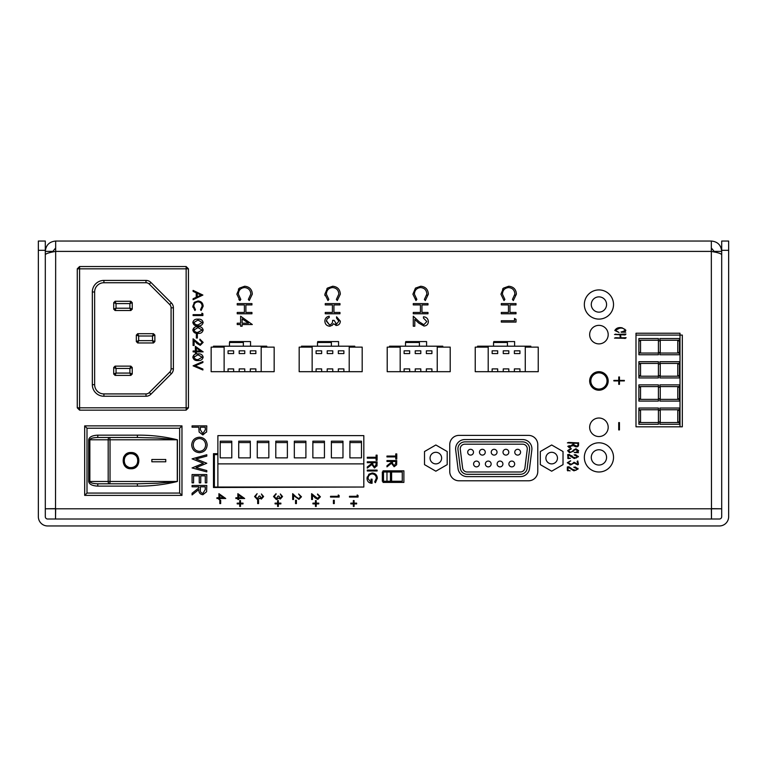<?xml version="1.0" encoding="UTF-8"?>
<svg xmlns="http://www.w3.org/2000/svg" width="767" height="767" viewBox="0 0 767 767"><rect width="100%" height="100%" fill="white"/><g stroke="black" fill="none" stroke-linecap="round" stroke-linejoin="round"><path stroke-width="1.15" d="M330.28 342.494L330.28 341.574M235.201 342.494L235.201 341.574M213.475 487.045L363.817 487.045L363.817 435.618L217.886 435.618L217.886 487.045M455.684 449.97A9.262 9.262 0 0 1 464.879 439.558L522.643 439.558A9.262 9.262 0 0 1 531.838 449.97L529.527 468.503A9.262 9.262 0 0 1 520.333 476.623L467.199 476.623A9.262 9.262 0 0 1 458.004 468.503L455.684 449.97M529.594 448.82A6.951 6.951 0 0 0 522.643 441.878L464.879 441.878A6.951 6.951 0 0 0 457.985 449.683L460.296 468.215A6.951 6.951 0 0 0 467.199 474.303L520.333 474.303A6.951 6.951 0 0 0 527.226 468.215L529.546 449.683A6.951 6.951 0 0 0 529.594 448.82M441.639 458.091A5.791 5.791 0 0 1 435.848 463.882A5.791 5.791 0 0 1 430.057 458.091A5.791 5.791 0 0 1 435.848 452.3A5.791 5.791 0 0 1 441.639 458.091M545.883 458.091A5.791 5.791 0 0 0 551.674 463.882A5.791 5.791 0 0 0 557.465 458.091A5.791 5.791 0 0 0 551.674 452.3A5.791 5.791 0 0 0 545.883 458.091M527.284 448.82A4.631 4.631 0 0 1 527.245 449.395L524.925 467.928A4.631 4.631 0 0 1 520.333 471.993L467.199 471.993A4.631 4.631 0 0 1 462.597 467.928L460.286 449.395A4.631 4.631 0 0 1 464.879 444.189L522.643 444.189A4.631 4.631 0 0 1 527.284 448.82M508.885 463.977A2.895 2.895 0 0 0 511.781 466.873A2.895 2.895 0 0 0 514.676 463.977A2.895 2.895 0 0 0 511.781 461.082A2.895 2.895 0 0 0 508.885 463.977M497.121 463.977A2.895 2.895 0 0 0 500.017 466.873A2.895 2.895 0 0 0 502.912 463.977A2.895 2.895 0 0 0 500.017 461.082A2.895 2.895 0 0 0 497.121 463.977M485.358 463.977A2.895 2.895 0 0 0 488.253 466.873A2.895 2.895 0 0 0 491.148 463.977A2.895 2.895 0 0 0 488.253 461.082A2.895 2.895 0 0 0 485.358 463.977M473.584 463.977A2.895 2.895 0 0 0 476.48 466.873A2.895 2.895 0 0 0 479.375 463.977A2.895 2.895 0 0 0 476.48 461.082A2.895 2.895 0 0 0 473.584 463.977M514.772 452.204A2.895 2.895 0 0 0 517.667 455.099A2.895 2.895 0 0 0 520.563 452.204A2.895 2.895 0 0 0 517.667 449.309A2.895 2.895 0 0 0 514.772 452.204M503.008 452.204A2.895 2.895 0 0 0 505.904 455.099A2.895 2.895 0 0 0 508.799 452.204A2.895 2.895 0 0 0 505.904 449.309A2.895 2.895 0 0 0 503.008 452.204M491.235 452.204A2.895 2.895 0 0 0 494.13 455.099A2.895 2.895 0 0 0 497.026 452.204A2.895 2.895 0 0 0 494.13 449.309A2.895 2.895 0 0 0 491.235 452.204M479.471 452.204A2.895 2.895 0 0 0 482.366 455.099A2.895 2.895 0 0 0 485.262 452.204A2.895 2.895 0 0 0 482.366 449.309A2.895 2.895 0 0 0 479.471 452.204M467.707 452.204A2.895 2.895 0 0 0 470.602 455.099A2.895 2.895 0 0 0 473.498 452.204A2.895 2.895 0 0 0 470.602 449.309A2.895 2.895 0 0 0 467.707 452.204M447.199 451.533L435.848 444.985L424.506 451.533L424.506 464.639L435.848 471.197L447.199 464.639L447.199 451.533M540.323 451.533L540.323 464.639L551.674 471.197L563.026 464.639L563.026 451.533L551.674 444.985L540.323 451.533M402.263 481.254L402.263 471.993L390.451 471.993L390.451 481.254L402.263 481.254M390.451 481.254L383.5 481.254L383.5 471.993L390.451 471.993M383.5 471.993L382.34 471.993L382.34 481.254L383.5 481.254M391.611 481.254L391.611 471.993M386.971 471.993L386.971 481.254M217.886 454.61L214.396 454.61L214.396 487.045M682.323 426.816L682.323 335.083L635.996 335.083L635.996 426.816L682.323 426.816M679.447 340.864L677.779 340.864L677.779 352.446L679.447 352.446L679.447 340.864M679.447 338.544L659.908 338.544L659.908 340.26L679.447 340.26L679.447 338.544M679.447 354.757L679.447 353.05L659.908 353.05L659.908 354.757L679.447 354.757M660.243 340.864L658.412 340.864L658.412 352.446L660.243 352.446L660.243 340.864M638.873 354.757L658.412 354.757L658.412 353.05L638.873 353.05L638.873 354.757M638.873 338.544L638.873 340.26L658.412 340.26L658.412 338.544L638.873 338.544M638.873 340.864L638.873 352.446L640.531 352.446L640.531 340.864L638.873 340.864M679.447 364.028L677.779 364.028L677.779 375.609L679.447 375.609L679.447 364.028M679.447 361.708L659.908 361.708L659.908 363.424L679.447 363.424L679.447 361.708M679.447 377.93L679.447 376.213L659.908 376.213L659.908 377.93L679.447 377.93M660.243 364.028L658.412 364.028L658.412 375.609L660.243 375.609L660.243 364.028M638.873 377.93L658.412 377.93L658.412 376.213L638.873 376.213L638.873 377.93M638.873 361.708L638.873 363.424L658.412 363.424L658.412 361.708L638.873 361.708M638.873 364.028L638.873 375.609L640.531 375.609L640.531 364.028L638.873 364.028M679.447 387.191L677.779 387.191L677.779 398.773L679.447 398.773L679.447 387.191M679.447 384.871L659.908 384.871L659.908 386.587L679.447 386.587L679.447 384.871M679.447 401.093L679.447 399.377L659.908 399.377L659.908 401.093L679.447 401.093M660.243 387.191L658.412 387.191L658.412 398.773L660.243 398.773L660.243 387.191M638.873 401.093L658.412 401.093L658.412 399.377L638.873 399.377L638.873 401.093M638.873 384.871L638.873 386.587L658.412 386.587L658.412 384.871L638.873 384.871M638.873 387.191L638.873 398.773L640.531 398.773L640.531 387.191L638.873 387.191M679.447 410.355L677.779 410.355L677.779 421.936L679.447 421.936L679.447 410.355M679.447 408.034L659.908 408.034L659.908 409.751L679.447 409.751L679.447 408.034M679.447 424.256L679.447 422.54L659.908 422.54L659.908 424.256L679.447 424.256M660.243 410.355L658.412 410.355L658.412 421.936L660.243 421.936L660.243 410.355M638.873 424.256L658.412 424.256L658.412 422.54L638.873 422.54L638.873 424.256M638.873 408.034L638.873 409.751L658.412 409.751L658.412 408.034L638.873 408.034M638.873 410.355L638.873 421.936L640.531 421.936L640.531 410.355L638.873 410.355M598.931 372.848A8.111 8.111 0 0 1 607.033 380.95A8.111 8.111 0 0 1 598.931 389.061A8.111 8.111 0 0 1 590.82 380.95A8.111 8.111 0 0 1 598.931 372.848M598.931 289.916A14.592 14.592 0 0 1 613.523 304.509A14.592 14.592 0 0 1 598.931 319.101A14.592 14.592 0 0 1 584.339 304.509A14.592 14.592 0 0 1 598.931 289.916M598.931 312.15A7.641 7.641 0 0 0 606.572 304.509A7.641 7.641 0 0 0 598.931 296.867A7.641 7.641 0 0 0 591.28 304.509A7.641 7.641 0 0 0 598.931 312.15M613.523 457.391A14.592 14.592 0 0 1 598.931 471.993A14.592 14.592 0 0 1 584.339 457.391A14.592 14.592 0 0 1 598.931 442.799A14.592 14.592 0 0 1 613.523 457.391M591.28 457.391A7.641 7.641 0 0 0 598.931 465.042A7.641 7.641 0 0 0 606.572 457.391A7.641 7.641 0 0 0 598.931 449.75A7.641 7.641 0 0 0 591.28 457.391M598.931 371.688A9.262 9.262 0 0 1 608.193 380.95A9.262 9.262 0 0 1 598.931 390.221A9.262 9.262 0 0 1 589.66 380.95A9.262 9.262 0 0 1 598.931 371.688M598.931 418.015A9.262 9.262 0 0 1 608.193 427.277A9.262 9.262 0 0 1 598.931 436.548A9.262 9.262 0 0 1 589.66 427.277A9.262 9.262 0 0 1 598.931 418.015M598.931 325.361A9.262 9.262 0 0 1 608.193 334.623A9.262 9.262 0 0 1 598.931 343.884A9.262 9.262 0 0 1 589.66 334.623A9.262 9.262 0 0 1 598.931 325.361M721.699 254.673C721.095 253.589 717.644 252.496 711.335 251.403L714.748 252.103L711.335 247.99M55.665 247.99L52.252 252.103M711.335 251.403L711.479 519.01L711.335 508.646L721.699 508.789L45.301 508.789L55.665 508.646L55.521 519.01L55.665 251.403L711.335 251.403L711.335 241.039L55.665 241.039L55.665 251.403C49.376 252.487 45.924 253.58 45.301 254.673M711.335 241.039C717.624 241.643 721.076 245.095 721.699 251.403L714.748 251.403M52.252 251.403L45.301 251.403C45.905 245.114 49.356 241.663 55.665 241.039M477.544 347.135L477.544 346.205L530.822 346.205L530.822 347.135M493.766 342.494L493.766 341.574L514.609 341.574L514.609 346.205M389.521 347.135L389.521 346.205L442.799 346.205L442.799 347.135M405.733 342.494L405.733 341.574L426.586 341.574L426.586 346.205M361.727 487.045L213.475 487.505L213.475 453.69L217.886 453.69M383.04 471.993L383.04 470.833L403.883 470.833L403.883 482.414L383.04 482.414L383.04 481.254M528.511 435.388A9.262 9.262 0 0 1 537.772 444.659L537.772 471.523A9.262 9.262 0 0 1 528.511 480.794L459.021 480.794A9.262 9.262 0 0 1 449.75 471.523L449.75 444.659A9.262 9.262 0 0 1 459.021 435.388L528.511 435.388M680.003 333.233L680.003 426.816L635.996 426.816L635.996 333.233L680.003 333.233M213.475 347.135L213.475 346.205L266.753 346.205L266.753 347.135M229.688 342.494L229.688 341.574L250.541 341.574L250.541 346.205M301.498 347.135L301.498 346.205L354.776 346.205L354.776 347.135M317.711 342.494L317.711 341.574L338.563 341.574L338.563 346.205M224.127 347.135L211.155 347.135L211.155 371.688L224.127 371.688L224.127 346.205M224.127 371.688L228.067 371.688L228.067 368.908L233.628 368.908L233.628 371.688L239.189 371.688L239.189 368.908L244.75 368.908L244.75 371.688L250.301 371.688L250.301 368.908L255.862 368.908L255.862 371.688L274.164 371.688L274.164 347.135L261.192 347.135M243.36 346.205L243.36 342.494L229.458 342.494L229.458 346.205M261.192 346.205L261.192 371.688M244.75 350.835L244.75 353.577L239.189 353.577L239.189 350.835L244.75 350.835M233.628 350.835L233.628 353.577L228.067 353.577L228.067 350.835L233.628 350.835M255.862 350.835L255.862 353.577L250.301 353.577L250.301 350.835L255.862 350.835M239.189 371.688L244.75 371.688M228.067 371.688L233.628 371.688M250.301 371.688L255.862 371.688M115.098 375.389L130.85 375.389L132.24 373.999L132.24 367.518L130.85 366.127L115.098 366.127L113.708 367.518L113.708 373.999L115.098 375.389L116.057 373.078L129.891 373.078L130.85 375.389M153.477 333.693L137.724 333.693L136.334 335.083L136.334 341.574L137.724 342.964L153.477 342.964L154.867 341.574L154.867 335.083L153.477 333.693L152.518 336.013L138.683 336.013L137.724 333.693M94.638 384.66L94.638 291.997A9.262 9.262 0 0 1 103.909 282.735L145.998 282.735A4.631 4.631 0 0 1 149.277 284.087L169.728 304.547A4.631 4.631 0 0 1 171.079 307.816L171.079 368.841A4.631 4.631 0 0 1 169.728 372.12L149.277 392.57A4.631 4.631 0 0 1 145.998 393.922L103.909 393.922A9.262 9.262 0 0 1 94.638 384.66L92.328 384.66L92.328 291.997A11.582 11.582 0 0 1 103.909 280.415L145.998 280.415L145.998 282.735M130.85 301.268L115.098 301.268L113.708 302.658L113.708 309.139L115.098 310.53L130.85 310.53L132.24 309.139L132.24 302.658L130.85 301.268L129.891 303.579L116.057 303.579L115.098 301.268M115.098 366.127L116.057 368.448L129.891 368.448L130.85 366.127M137.724 342.964L138.683 340.644L152.518 340.644L153.477 342.964M149.277 284.087L150.917 282.457L171.367 302.907L169.728 304.547M171.079 307.816L173.4 307.816L173.4 368.841L171.079 368.841M169.728 372.12L171.367 373.759L150.917 394.209L149.277 392.57M145.998 393.922L145.998 396.242L103.909 396.242A11.582 11.582 0 0 1 92.328 384.66M115.098 310.53L116.057 308.219L129.891 308.219L130.85 310.53M132.24 373.999L129.891 373.078M129.92 373.04L129.891 368.448M116.057 368.448L116.057 373.078M116.018 373.04L113.708 373.999M113.708 367.518L116.018 368.476M129.92 368.476L132.24 367.518M138.683 336.013L136.334 335.083M152.518 336.013L152.518 340.644M138.683 340.644L138.654 336.042M154.867 335.083L152.547 336.042M152.547 340.615L154.867 341.574M136.334 341.574L138.654 340.615M79.586 407.823L79.586 268.833L186.141 268.833L186.141 407.823L77.266 407.823L77.266 268.833L79.586 268.833L79.586 266.523L186.141 266.523L186.141 268.833L188.452 268.833L188.452 407.823L186.141 407.823L186.141 410.144L79.586 410.144L79.586 407.823M145.998 396.242A6.951 6.951 0 0 0 150.917 394.209M150.917 282.457A6.951 6.951 0 0 0 145.998 280.415M173.4 307.816A6.951 6.951 0 0 0 171.367 302.907M171.367 373.759A6.951 6.951 0 0 0 173.4 368.841M116.057 303.579L113.708 302.658M129.891 303.579L129.891 308.219M116.057 308.219L116.018 303.617M132.24 302.658L129.92 303.617M129.92 308.181L132.24 309.139M113.708 309.139L116.018 308.181M188.452 268.833L186.141 266.523M79.586 266.523L77.266 268.833M77.266 407.823L79.586 410.144M186.141 410.144L188.452 407.823M131.004 452.53C120.592 451.916 120.563 469.346 131.004 468.742C141.425 469.346 141.454 451.945 131.004 452.53A8.111 8.111 0 0 0 126.545 453.872M125.309 454.869A8.111 8.111 0 0 0 123.535 457.496M124.292 465.176A8.111 8.111 0 0 0 126.536 467.4M127.926 468.138A8.111 8.111 0 0 0 131.004 468.742M131.004 453.69A6.951 6.951 0 0 1 137.955 460.641A6.951 6.951 0 0 1 131.004 467.582C122.078 468.11 122.058 453.172 131.004 453.69C139.939 453.172 139.958 468.091 131.004 467.582M181.971 495.386L181.971 425.886L84.677 425.886L84.677 495.386L181.971 495.386L179.651 493.066L86.997 493.066L86.997 428.207L179.651 428.207L179.651 493.066M181.971 425.886L179.651 428.207M84.677 425.886L86.997 428.207M84.677 495.386L86.997 493.066M97.783 435.157L97.783 437.478C92.922 437.631 90.276 438.398 89.854 439.788L89.854 481.484C90.276 482.874 92.922 483.641 97.783 483.804L97.783 486.115L137.379 486.115L137.379 483.804L157.369 483.229L177.282 481.484L177.282 439.788L157.369 438.043L137.379 437.478L137.379 435.157L97.783 435.157C92.251 435.435 89.221 436.979 88.675 439.788L88.675 481.484C89.221 484.293 92.251 485.847 97.783 486.115M137.379 437.478L109.365 437.478A2.32 0.662 90 0 1 110.036 439.788L108.185 439.788A2.32 1.179 -90 0 1 109.365 437.478L97.783 437.478M151.856 461.792L165.758 461.792L165.758 459.481L151.856 459.481L151.856 461.792M137.379 486.115C151.041 486.249 164.378 484.706 177.388 481.484L110.036 481.484A2.32 0.662 90 0 1 109.365 483.804L137.379 483.804M88.675 481.484L108.185 481.484A2.32 1.179 -90 0 0 109.365 483.804L97.783 483.804M134.081 468.138A8.111 8.111 0 0 0 135.471 467.4M136.708 466.403A8.111 8.111 0 0 0 137.724 465.185M137.734 456.106A8.111 8.111 0 0 0 136.718 454.879M128.377 467.065A6.951 6.951 0 0 1 126.124 465.579M125.251 464.534A6.951 6.951 0 0 1 124.196 459.27M124.599 457.957A6.951 6.951 0 0 1 126.124 455.694M127.169 454.841A6.951 6.951 0 0 1 128.367 454.208M312.15 347.135L299.178 347.135L299.178 371.688L312.15 371.688L312.15 346.205M312.15 371.688L316.09 371.688L316.09 368.908L321.651 368.908L321.651 371.688L327.212 371.688L327.212 368.908L332.773 368.908L332.773 371.688L338.333 371.688L338.333 368.908L343.884 368.908L343.884 371.688L362.187 371.688L362.187 347.135L349.215 347.135M331.382 346.205L331.382 342.494L317.48 342.494L317.48 346.205M349.215 346.205L349.215 371.688M332.773 350.835L332.773 353.577L327.212 353.577L327.212 350.835L332.773 350.835M321.651 350.835L321.651 353.577L316.09 353.577L316.09 350.835L321.651 350.835M343.884 350.835L343.884 353.577L338.333 353.577L338.333 350.835L343.884 350.835M327.212 371.688L332.773 371.688M316.09 371.688L321.651 371.688M338.333 371.688L343.884 371.688M400.182 347.135L387.21 347.135L387.21 371.688L400.182 371.688L400.182 346.205M400.182 371.688L404.113 371.688L404.113 368.908L409.674 368.908L409.674 371.688L415.235 371.688L415.235 368.908L420.795 368.908L420.795 371.688L426.356 371.688L426.356 368.908L431.917 368.908L431.917 371.688L450.21 371.688L450.21 347.135L437.238 347.135M419.405 346.205L419.405 342.494L405.503 342.494L405.503 346.205M437.238 346.205L437.238 371.688M420.795 350.835L420.795 353.577L415.235 353.577L415.235 350.835L420.795 350.835M409.674 350.835L409.674 353.577L404.113 353.577L404.113 350.835L409.674 350.835M431.917 350.835L431.917 353.577L426.356 353.577L426.356 350.835L431.917 350.835M415.235 371.688L420.795 371.688M404.113 371.688L409.674 371.688M426.356 371.688L431.917 371.688M488.205 347.135L475.233 347.135L475.233 371.688L488.205 371.688L488.205 346.205M488.205 371.688L492.146 371.688L492.146 368.908L497.697 368.908L497.697 371.688L503.257 371.688L503.257 368.908L508.818 368.908L508.818 371.688L514.379 371.688L514.379 368.908L519.94 368.908L519.94 371.688L538.242 371.688L538.242 347.135L525.27 347.135M507.428 346.205L507.428 342.494L493.536 342.494L493.536 346.205M525.27 346.205L525.27 371.688M508.818 350.835L508.818 353.577L503.257 353.577L503.257 350.835L508.818 350.835M497.697 350.835L497.697 353.577L492.146 353.577L492.146 350.835L497.697 350.835M519.94 350.835L519.94 353.577L514.379 353.577L514.379 350.835L519.94 350.835M503.257 371.688L508.818 371.688M492.146 371.688L497.697 371.688M514.379 371.688L519.94 371.688M250.31 442.569L238.729 442.569M268.843 442.569L257.261 442.569M287.376 442.569L275.794 442.569M305.908 442.569L294.327 442.569M324.441 442.569L312.859 442.569M342.974 442.569L331.382 442.569M361.497 442.569L349.915 442.569M231.778 442.569L220.196 442.569M217.886 463.882L363.817 463.882M361.497 457.861L361.497 441.178L349.915 441.178L349.915 457.861L361.497 457.861M342.974 457.861L342.974 441.178L331.382 441.178L331.382 457.861L342.974 457.861M324.441 457.861L324.441 441.178L312.859 441.178L312.859 457.861L324.441 457.861M305.908 457.861L305.908 441.178L294.327 441.178L294.327 457.861L305.908 457.861M287.376 457.861L287.376 441.178L275.794 441.178L275.794 457.861L287.376 457.861M268.843 457.861L268.843 441.178L257.261 441.178L257.261 457.861L268.843 457.861M250.31 457.861L250.31 441.178L238.729 441.178L238.729 457.861L250.31 457.861M231.778 457.861L231.778 441.178L220.196 441.178L220.196 457.861L231.778 457.861M514.504 320.75L514.504 318.487L516.009 319.35L516.009 322.073L501.302 322.073L501.302 320.75L514.504 320.75M501.302 304.911L501.302 303.588L516.009 303.588L516.009 304.911L509.978 304.911L509.978 312.457L516.009 312.457L516.009 313.78L501.302 313.78L501.302 312.457L508.473 312.457L508.473 304.911L501.302 304.911M514.878 294.077L512.433 299.418L513.315 300.578L516.392 294.154C516.066 289.341 513.516 286.705 508.742 286.244L503.497 288.104L500.928 294.173L504.015 300.578L504.887 299.418L502.433 294.164C502.653 290.175 504.724 287.98 508.646 287.558C512.529 287.961 514.609 290.127 514.878 294.077L514.791 295.285M503.497 288.104L502.548 289.082M516.392 294.154L516.066 291.728M413.279 304.911L413.279 303.588L427.986 303.588L427.986 304.911L421.955 304.911L421.955 312.457L427.986 312.457L427.986 313.78L413.279 313.78L413.279 312.457L420.441 312.457L420.441 304.911L413.279 304.911M426.855 294.077L424.4 299.418L425.292 300.578L428.37 294.154C428.034 289.341 425.484 286.705 420.719 286.244L415.474 288.104L412.905 294.173L415.982 300.578L416.865 299.418L414.41 294.164C414.621 290.175 416.692 287.98 420.623 287.558C424.506 287.961 426.586 290.127 426.855 294.077L426.768 295.285M416.865 299.418L416.011 298.574M420.719 286.244L415.474 288.104M425.292 300.578L428.37 294.154M423.873 324.709L426.855 321.526L423.461 318.113L423.461 316.79C426.452 317.039 428.082 318.631 428.37 321.594C428.168 324.307 426.711 325.783 423.988 326.033L418.715 323.06L414.784 319.379L414.784 326.224L413.279 326.224L413.279 316.225L419.367 321.929L423.873 324.709L426.855 321.526L423.461 318.113M418.715 323.06L423.988 326.033C426.711 325.783 428.168 324.307 428.37 321.594M335.582 323.885L336.521 324.144L338.832 321.191L336.569 318.113L336.569 316.79L340.337 321.172C340.212 323.664 338.937 325.103 336.521 325.467L335.793 325.4M330.184 326.186L329.628 326.224C326.637 325.86 325.055 324.163 324.872 321.133C325.026 318.382 326.474 316.742 329.216 316.225L329.216 317.548L327.183 318.698L326.387 321.152L329.494 324.901C331.728 324.355 332.763 322.849 332.61 320.376L334.115 320.376L336.521 324.144L338.832 321.191L336.569 318.113M326.406 320.625L329.494 324.901C331.728 324.355 332.763 322.849 332.61 320.376M336.569 316.79L340.337 321.172C340.212 323.664 338.937 325.103 336.521 325.467L333.492 323.751L332.236 325.342L329.628 326.224C326.637 325.86 325.055 324.163 324.872 321.133M338.832 294.077L336.377 299.418L337.259 300.578L340.337 294.154C340.011 289.341 337.461 286.705 332.696 286.244L327.451 288.104L324.872 294.173L327.96 300.578L328.832 299.418L326.387 294.164C326.598 290.175 328.669 287.98 332.59 287.558C336.473 287.961 338.554 290.127 338.832 294.077L338.832 294.049M326.387 294.164C326.598 290.175 328.669 287.98 332.59 287.558M324.872 294.173L324.987 295.64M327.451 288.104L326.895 288.632M325.256 304.911L325.256 303.588L339.963 303.588L339.963 304.911L333.933 304.911L333.933 312.457L339.963 312.457L339.963 313.78L325.256 313.78L325.256 312.457L332.418 312.457L332.418 304.911L325.256 304.911M248.518 323.204L242.132 318.823L242.132 323.204L248.518 323.204M240.627 323.204L240.627 316.225L252.314 324.527L242.132 324.527L242.132 326.224L240.627 326.224L240.627 324.527L237.233 324.527L237.233 323.204L240.627 323.204M250.809 294.077L248.355 299.418L249.237 300.578L252.314 294.154C251.988 289.341 249.438 286.705 244.673 286.244L239.419 288.104L236.85 294.173L239.937 300.578L240.809 299.418L238.364 294.164C238.575 290.175 240.646 287.98 244.568 287.558C248.45 287.961 250.531 290.127 250.809 294.077M238.364 294.164C238.575 290.175 240.646 287.98 244.568 287.558M238.844 299.59L239.937 300.578M239.419 288.104L238.384 289.207M252.314 294.154L251.998 291.728M237.233 304.911L237.233 303.588L251.94 303.588L251.94 304.911L245.9 304.911L245.9 312.457L251.94 312.457L251.94 313.78L237.233 313.78L237.233 312.457L244.395 312.457L244.395 304.911L237.233 304.911M193.84 322.495L197.991 320.069L193.84 322.495L195.527 324.604L197.991 324.978L202.143 322.495L197.991 324.978M203.15 322.466C202.488 319.992 200.772 318.899 197.991 319.187C200.772 318.899 202.488 319.992 203.15 322.466C202.507 324.968 200.781 326.1 197.991 325.85C195.192 326.1 193.476 324.968 192.833 322.466C193.485 320.002 195.211 318.909 197.991 319.187M202.143 322.495L197.991 320.069M197.991 327.614L202.143 330.04L197.991 332.514L195.527 332.149L193.84 330.04L197.991 327.614L202.143 330.04L197.493 332.504M197.991 333.396C200.781 333.645 202.507 332.514 203.15 330.011C202.488 327.538 200.772 326.445 197.991 326.732C195.211 326.454 193.485 327.547 192.833 330.011C193.476 332.514 195.192 333.645 197.991 333.396M195.527 332.149L193.84 330.04L194.128 329.014M200.618 350.998L196.362 348.074L196.362 350.998L200.618 350.998M195.355 350.998L195.355 346.348L203.15 351.88L196.362 351.88L196.362 353.012L195.355 353.012L195.355 351.88L193.092 351.88L193.092 350.998L195.355 350.998M196.362 338.046L196.362 334.278L197.359 334.278L197.359 338.046L196.362 338.046M197.148 342.609L200.149 344.46L202.143 342.331L199.88 340.059L199.88 339.177L203.15 342.379L200.235 345.342L194.099 340.903L194.099 345.466L193.092 345.466L193.092 338.803L200.149 344.46L202.143 342.331M196.716 343.357L200.235 345.342L203.15 342.379L199.88 339.177M193.092 365.83L202.891 361.564L202.891 362.503L195.163 365.773L202.891 369.042L202.891 369.982L193.092 365.83M197.991 359.675L195.527 359.301L193.84 357.201L197.991 354.766L202.143 357.201L197.991 359.675M196.611 360.48L197.991 360.557C200.781 360.797 202.507 359.665 203.15 357.173C202.488 354.69 200.772 353.597 197.991 353.894C195.211 353.606 193.485 354.699 192.833 357.173C193.476 359.665 195.192 360.797 197.991 360.557C200.781 360.797 202.507 359.665 203.15 357.173M197.991 354.766L202.143 357.201M193.84 357.201L194.128 356.176M201.951 304.863L202.143 306.186L200.503 309.743L201.098 310.52L203.15 306.234C202.929 303.032 201.232 301.268 198.049 300.961L194.55 302.208L192.833 306.254L194.895 310.52L195.48 309.743L193.84 306.244C193.984 303.588 195.364 302.121 197.982 301.843C200.57 302.112 201.961 303.55 202.143 306.186L202.076 306.992M195.48 309.743L193.84 306.244C193.984 303.588 195.364 302.121 197.982 301.843M192.833 306.254L192.91 307.231M194.55 302.208L193.917 302.86M201.894 314.662L201.894 313.157L202.891 313.732L202.891 315.544L193.092 315.544L193.092 314.662L201.894 314.662M200.983 295.103L197.234 296.839L197.234 293.33L200.983 295.103M193.092 298.747L193.092 299.705L202.891 295.055L193.092 290.405L193.092 291.364L196.227 292.85L196.227 297.299L193.092 298.747M202.833 433.623L200.34 429.788L200.379 427.209L205.278 427.209L205.278 429.903L202.833 433.623L200.34 429.788M206.572 432.128L206.793 425.886L192.076 425.886L192.076 427.209L198.864 427.209L199.113 432.013L202.843 434.947L206.639 431.754M198.864 428.264L199.113 432.013L202.843 434.947M192.076 458.848L206.793 454.745L206.793 456.106L195.997 458.982L206.793 463.268L196.074 467.659L206.793 470.555L206.793 471.906L192.076 467.937L203.332 463.326L192.076 458.848M205.661 444.908C205.345 448.8 203.274 450.948 199.439 451.351C203.274 450.948 205.345 448.8 205.661 444.908C205.316 441.035 203.217 438.906 199.372 438.523C195.566 438.925 193.505 441.054 193.207 444.908C193.495 448.82 195.575 450.967 199.439 451.351M199.439 452.674C204.214 452.242 206.783 449.635 207.167 444.841C206.783 449.635 204.214 452.242 199.439 452.674C194.713 452.252 192.133 449.683 191.702 444.965C192.105 440.239 194.665 437.66 199.372 437.209C204.089 437.602 206.687 440.153 207.167 444.841M192.076 482.846L192.076 474.543L206.793 474.543L206.793 482.846L205.278 482.846L205.278 475.866L200.753 475.866L200.753 482.846L199.247 482.846L199.247 475.866L193.591 475.866L193.591 482.846L192.076 482.846M202.862 493.402C200.925 492.951 200.091 491.647 200.36 489.499L200.379 486.805L205.278 486.805L205.278 489.557L202.862 493.402C200.925 492.951 200.091 491.647 200.36 489.499M206.591 491.762L206.793 485.482L192.076 485.482L192.076 486.805L198.864 486.805L198.864 487.879L192.076 493.277L192.076 494.916L198.864 489.509C198.672 492.548 200.005 494.284 202.852 494.725L206.591 491.762M367.288 470.104L377.096 470.104L377.096 470.986L367.288 470.986L367.288 470.104M367.288 457.285L376.089 457.285L376.089 455.147L377.096 455.147L377.096 460.305L376.089 460.305L376.089 458.167L367.288 458.167L367.288 457.285M376.338 478.244L374.699 481.925L375.418 482.683L377.345 478.272C377.105 475.061 375.389 473.306 372.196 472.999L368.889 474.198L367.029 478.455C367.249 481.551 368.927 483.172 372.062 483.306L372.062 479.164L371.055 479.164L371.055 482.433L368.035 478.531C368.179 475.799 369.579 474.255 372.235 473.881C374.775 474.198 376.146 475.655 376.338 478.244L374.699 481.925M372.235 473.881L373.539 474.111M371.055 482.433L370.327 482.242M367.201 476.949L367.029 478.455M374.469 467.093L372.8 464.486L372.82 462.693L376.089 462.693L376.089 464.534L374.469 467.093M376.961 465.991L377.096 461.811L367.288 461.811L367.288 462.693L371.813 462.693L371.813 463.402L367.288 467.007L367.288 468.1L371.813 464.495L374.469 467.975L377.028 465.55M257.664 503.574L257.664 500.276L258.546 500.276L258.546 503.574L257.664 503.574M219.803 503.574L219.803 500.276L220.675 500.276L220.675 503.574L219.803 503.574M280.319 498.291L281.662 496.565L280.338 493.996L282.544 496.556L280.31 499.058L278.546 498.061L276.293 499.499L273.522 496.537L276.053 493.67L274.404 496.546L276.216 498.732L278.028 496.086L278.91 496.086L280.319 498.291M274.864 495.108L276.053 494.437M276.293 499.499L277.817 498.991M282.544 496.556L280.338 493.996M223.523 497.745L219.803 495.185L219.803 497.745L223.523 497.745M218.921 497.745L218.921 493.67L225.738 498.512L219.803 498.512L219.803 499.499L218.921 499.499L218.921 498.512L216.936 498.512L216.936 497.745L218.921 497.745M296.225 496.997L298.852 498.617L300.597 496.757L298.612 493.996L301.479 496.795L298.929 499.394L293.55 495.511L293.55 499.499L292.678 499.499L292.678 493.67L296.263 497.035M300.597 496.757L300.511 496.144M280.895 503.9L280.895 503.133L278.363 503.133L278.363 500.602L277.587 500.602L277.587 503.133L275.065 503.133L275.065 503.9L277.587 503.9L277.587 506.431L278.363 506.431L278.363 503.9L280.895 503.9M259.869 498.397L257.357 499.499L254.586 496.537L257.118 493.67L255.469 496.546L257.281 498.732L259.102 496.086L259.975 496.086L261.384 498.291L262.726 496.565L261.403 493.996L263.608 496.556L261.374 499.058L259.61 498.061L258.882 498.991M339.119 497.083L330.539 497.083L330.539 496.307L338.247 496.307L338.247 494.993L339.119 495.492L339.119 497.083M243.024 503.9L243.024 503.133L240.493 503.133L240.493 500.602L239.726 500.602L239.726 503.133L237.195 503.133L237.195 503.9L239.726 503.9L239.726 506.431L240.493 506.431L240.493 503.9L243.024 503.9M295.535 503.574L295.535 500.276L296.417 500.276L296.417 503.574L295.535 503.574M317.164 498.521L319.532 496.757L317.548 493.996L320.405 496.795L317.854 499.394L312.485 495.511L312.485 499.499L311.613 499.499L311.613 493.67L317.787 498.617M318.161 494.878L317.548 494.773M320.405 496.795L317.854 499.394L314.777 497.658M358.055 497.083L349.474 497.083L349.474 496.307L357.173 496.307L357.173 494.993L358.055 495.492L358.055 497.083M356.626 503.9L356.626 503.133L354.095 503.133L354.095 500.602L353.328 500.602L353.328 503.133L350.797 503.133L350.797 503.9L353.328 503.9L353.328 506.431L354.095 506.431L354.095 503.9L356.626 503.9M318.756 503.9L318.756 503.133L316.225 503.133L316.225 500.602L315.458 500.602L315.458 503.133L312.926 503.133L312.926 503.9L315.458 503.9L315.458 506.431L316.225 506.431L316.225 503.9L318.756 503.9M242.458 497.745L238.738 495.185L238.738 497.745L242.458 497.745M237.856 497.745L237.856 493.67L244.673 498.512L238.738 498.512L238.738 499.499L237.856 499.499L237.856 498.512L235.872 498.512L235.872 497.745L237.856 497.745M333.405 503.574L333.405 500.276L334.278 500.276L334.278 503.574L333.405 503.574M386.961 456.049L395.762 456.049L395.762 453.911L396.769 453.911L396.769 459.069L395.762 459.069L395.762 456.931L386.961 456.931L386.961 456.049M394.152 465.857L392.483 463.249L392.493 461.456L395.762 461.456L395.762 463.297L394.152 465.857L394.813 465.703M396.635 464.764L396.769 460.574L386.961 460.574L386.961 461.456L391.486 461.456L391.486 462.175L386.961 465.77L386.961 466.863L391.486 463.258L394.142 466.739L396.635 464.764M391.486 463.258L394.142 466.739M575.701 454.678L574.109 454.898L577.685 456.739L576.151 458.014L572.7 456.988L569.239 454.447L567.657 454.63L568.155 458.57L570.427 458.302L568.328 457.918L568.299 454.85L574.272 458.513L578.395 456.72L575.653 454.678M574.272 458.513L578.347 456.346M569.018 454.908L569.651 455.013M567.657 458.043L568.155 458.57M572.268 456.269L571.827 455.694M576.151 458.014L572.7 456.988M574.675 454.927L575.442 455.004M568.606 442.425L577.513 442.856M577.906 445.291L577.033 446.231L573.879 444.898L573.85 443.201L577.887 443.326L577.915 445.042M568.433 442.482L567.388 442.866L573.217 443.201L573.265 444.045L571.003 445.685L567.801 446.356L569.43 447.545L570.638 447.353L568.424 446.615L573.332 445.637L575.796 446.797C577.858 447.017 578.769 446.145 578.539 444.179L578.606 442.789L578.04 442.751M568.941 447.525L569.43 447.545M569.344 445.675L567.801 446.356M573.265 444.045L571.003 445.685M578.567 445.119L578.539 444.179M575.394 467.007L573.793 467.228L577.378 469.059L575.835 470.344L572.393 469.318L568.922 466.777L567.34 466.959L567.34 470.363L570.111 470.861L568.011 470.248L567.992 467.18L573.956 470.842L578.078 469.049L575.394 467.007M578.078 469.049L577.944 468.311M571.866 469.625L573.956 470.842M568.711 467.237L571.357 468.771M568.625 470.516L568.011 470.248M567.34 470.363L567.848 470.89M577.378 469.059L575.835 470.344M577.522 464.102L574.042 462.213L571.626 464.38L567.935 462.722L570.667 460.804L567.302 462.741L570.686 464.888L574.119 463.019L577.743 464.86L578.423 464.342L577.8 460.938L577.158 461.351L577.436 462.606M574.838 462.923L574.167 462.578M577.225 461.523L577.369 462.089M569.795 464.792L570.686 464.888M569.948 461.082L570.667 460.996M573.601 463.163L570.725 464.409M577.791 452.089L578.644 450.708L577.455 452.29L578.471 452.655L574.205 452.549L576.007 452.271L578.011 450.747L574.79 449.414L573.639 451.13L569.507 452.703L567.618 450.67L570.495 448.618L571.405 448.82L568.27 450.651L570.715 452.338L575.959 448.762L578.644 450.708L575.959 448.762L573.265 450.2M572.978 450.929L570.715 452.338L568.27 450.651L571.405 448.82M567.618 450.67L569.507 452.703M574.79 449.414L578.011 450.747L576.007 452.271M625.891 330.251L624.702 331.843L625.709 332.216L621.136 332.216L625.335 330.385C624.127 328.449 622.19 327.73 619.525 328.247L615.383 330.251L619.036 332.475L614.818 330.491C616.313 327.988 618.768 327.106 622.181 327.854L625.891 330.251L622.181 327.854M621.136 331.89L622.104 331.871M625.335 330.385L624.789 329.196M623.744 338.285L614.501 338.094L620.302 337.806L619.928 334.719L614.501 334.498L625.949 334.057L625.086 334.958L620.57 334.738L620.934 337.806L626.15 337.739L625.124 338.468L623.744 338.285M623.964 337.806L625.709 337.653M615.46 337.72L618.346 337.806M615.489 334.172L615.978 334.115M613.868 380.403L618.739 380.403L618.739 376.981L619.477 376.981L619.477 380.403L624.357 380.403L624.357 380.911L619.477 380.911L619.477 384.334L618.739 384.334L618.739 380.911L613.868 380.911L613.868 380.403M618.71 429.932L618.71 422.579L619.448 422.579L619.448 429.932L618.71 429.932M721.699 250.301L721.699 516.699A2.32 2.32 0 0 1 719.388 519.01L47.612 519.01A2.32 2.32 0 0 1 45.301 516.699L45.301 241.039L38.35 241.039L38.35 516.699A9.262 9.262 0 0 0 47.612 525.961L719.388 525.961A9.262 9.262 0 0 0 728.65 516.699L728.65 241.039L721.699 241.039L721.699 250.301L728.65 250.301M92.328 291.997L94.638 291.997M103.909 280.415L103.909 282.735M103.909 396.242L103.909 393.922M88.675 439.788L108.185 439.788L108.185 481.484L110.036 481.484L110.036 439.788L177.388 439.788C164.378 436.567 151.041 435.023 137.379 435.157M177.388 481.484L177.388 439.788M38.35 250.301L45.301 250.301"/></g></svg>
